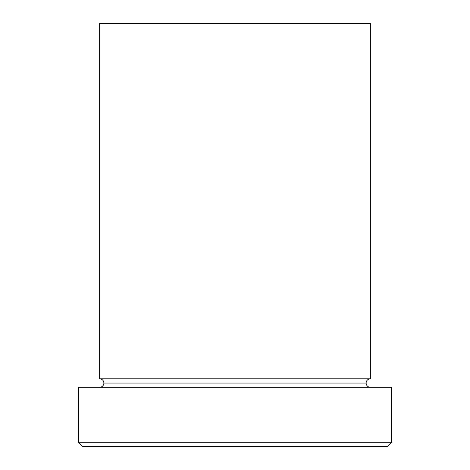 <?xml version="1.0" encoding="UTF-8"?>
<svg xmlns="http://www.w3.org/2000/svg" width="470" height="470" viewBox="0 0 470 470"><rect width="100%" height="100%" fill="white"/><g stroke="black" fill="none" stroke-linecap="round" stroke-linejoin="round"><path stroke-width="0.7" d="M78.49 442.27L82.72 446.5L387.28 446.5L391.51 442.27L78.49 442.27L391.51 442.27L391.51 387.28L78.49 387.28L78.49 442.27L78.49 387.28L391.51 387.28L391.51 442.27L387.28 446.5L82.72 446.5L78.49 442.27M103.87 383.05A4.23 4.23 0 0 1 99.64 387.28A4.23 4.23 0 0 0 103.87 383.05A4.23 4.23 0 0 0 99.64 378.82A4.23 4.23 0 0 1 103.87 383.05L366.13 383.05A4.23 4.23 0 0 1 370.36 378.82L370.36 23.5L99.64 23.5L99.64 378.82L370.36 378.82A4.23 4.23 0 0 0 366.13 383.05L103.87 383.05M370.36 387.28A4.23 4.23 0 0 1 366.13 383.05A4.23 4.23 0 0 0 370.36 387.28M99.64 23.5L370.36 23.5L370.36 378.82L99.64 378.82L99.64 23.5"/></g></svg>

